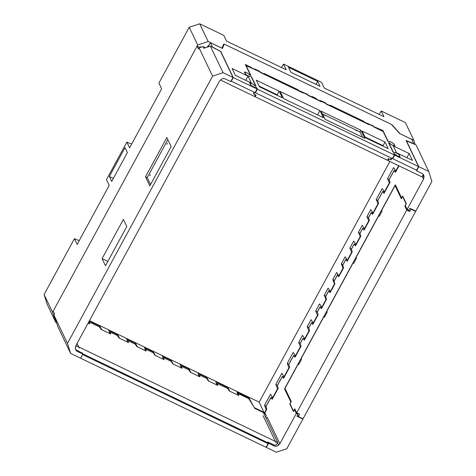 <?xml version="1.0" encoding="UTF-8"?>
<svg xmlns="http://www.w3.org/2000/svg" width="476" height="476" viewBox="0 0 476 476"><rect width="100%" height="100%" fill="white"/><g stroke="black" fill="none" stroke-linecap="round" stroke-linejoin="round"><path stroke-width="0.71" d="M131.626 144.103L126.854 142.11L106.457 179.678L109.2 185.408L77.16 244.42L74.423 238.69L79.194 240.677M415.161 144.496L413.846 140.325L405.362 122.588L381.24 110.997L383.983 116.727L324.275 88.054L321.532 82.324L283.517 64.064L286.26 69.793L226.552 41.114L223.809 35.385L199.688 23.8L189.216 27.263L158.895 83.104L161.638 88.834L129.597 147.84L126.854 142.11M74.423 238.69L44.101 294.531L47.261 304.545L55.746 322.282L56.626 322.704M265.358 413.84L264.299 413.138L259.176 402.155L89.464 320.64M263.764 413.341L265.525 414.185M263.151 412.442L262.877 411.853L262.681 412.216M254.202 407.545L262.877 411.853M237.827 395.074L236.911 391.95L248.871 397.692L253.565 406.367M229.819 391.224L227.831 387.559L227.474 388.356M216.806 384.977L215.878 381.817L227.831 387.559M208.791 381.127L206.81 377.462L206.453 378.259M198.968 376.409L198.04 373.249L206.81 377.462M190.953 372.559L188.972 368.894L188.615 369.691M181.124 367.841L180.196 364.681L188.972 368.894M173.115 363.991L171.128 360.326L170.771 361.123M163.286 359.273L162.358 356.113L171.128 360.326M145.448 350.699L144.52 347.545L153.29 351.758L155.271 355.423M135.095 343.987L135.452 343.19L137.433 346.855M135.452 343.19L126.675 338.977L127.604 342.131M117.257 335.419L117.608 334.616L119.595 338.287M117.608 334.616L108.837 330.403L109.766 333.563M99.413 326.851L99.77 326.048L101.751 329.719M99.77 326.048L89.268 321.002M88.744 323.466L88.459 322.496M259.176 402.155L389.856 161.465M330.642 291.669L330.35 291.485L334.497 283.839L332.789 279.537L336.621 272.48L338.87 275.794L343.017 268.149L341.31 263.847L342.91 264.739M330.35 291.485L328.101 288.17L324.275 295.227L325.983 299.529L321.812 307.21L319.569 303.896L315.737 310.947L317.444 315.255L313.273 322.93L311.03 319.616L307.198 326.673L308.906 330.981L304.735 338.656L302.492 335.342L298.66 342.399L300.368 346.701L295.447 355.768L293.198 352.454L287.236 363.438L288.944 367.746L284.041 376.766L281.905 373.255L275.818 384.471L277.526 388.773L272.724 397.615L270.481 394.301L264.513 405.284L266.221 409.586L264.299 413.138M398.65 165.684L395.842 170.86L393.592 167.552L387.506 178.762L389.225 179.714M389.612 183.07L387.506 178.762M389.32 182.867L384.424 191.893L382.174 188.579L376.213 199.563L377.813 200.461M378.206 204.073L376.213 199.563M377.92 203.871L373 212.933L370.75 209.618L366.925 216.675L368.525 217.568M368.912 221.185L366.925 216.675M368.632 220.977L364.461 228.659L362.218 225.344L358.386 232.401L359.987 233.294M360.38 236.905L358.386 232.401M360.094 236.703L355.923 244.384L353.68 241.07L349.848 248.121L351.449 249.019M351.841 252.631L349.848 248.121M351.556 252.429L347.385 260.104L345.142 256.79L341.31 263.847M266.12 406.177L264.513 405.284M277.419 385.364L275.818 384.471M288.837 364.336L287.236 363.438M300.261 343.291L298.66 342.399M308.799 327.571L307.198 326.673M317.337 311.845L315.737 310.947M325.876 296.12L324.275 295.227M332.789 279.537L334.396 280.429M273.022 397.799L272.724 397.615M284.339 376.956L284.041 376.766M305.033 338.841L304.735 338.656M313.571 323.115L313.273 322.93M322.109 307.395L321.812 307.21M400.042 133.75L413.846 140.325M381.24 110.997L379.158 114.413M225.511 44.732L390.112 123.778A2.6 0.494 -151.5 0 1 392.593 125.402L400.066 133.708M225.517 44.72A2.6 0.494 28.5 0 0 223.577 44.214A2.6 0.494 28.5 0 0 223.577 44.22L221.959 48.159L208.179 41.543L199.688 23.8M317.659 81.336L320.027 86.293L290.854 72.281L288.486 67.324L317.659 81.336L316.016 84.365M283.517 64.064L281.435 67.473M201.384 47.13L200.61 46.761L200.2 47.523M208.179 41.543L197.701 45.006L52.586 312.268L55.746 322.282M208.69 45.75L208.19 45.506L207.298 47.148M52.586 312.268L44.101 294.531M197.701 45.006L189.216 27.263M109.379 176.453L125.033 147.625L127.401 152.57L111.741 181.404L109.379 176.453L113.383 178.381M396.139 171.045L395.842 170.86M384.721 192.078L384.424 191.893M364.759 228.843L364.461 228.659M356.221 244.569L355.923 244.384M347.682 260.289L347.385 260.104M237.084 392.545L248.65 398.103L248.496 398.454M248.871 397.692L248.65 398.103M153.29 351.758L152.933 352.555M80.694 358.012L82.657 354.394M76.1 345.249L76.374 345.82L277.728 442.531L276.419 444.947A3.903 3.707 -25.6 0 1 273.527 444.762L267.863 442.037L267.554 442.603L268.071 443.686L266.108 447.303L80.837 358.315M216.509 383.959L217.127 383.388L227.641 388.44L229.242 390.951L238.809 395.544L238.149 393.485L248.531 398.513M198.665 375.391L199.289 374.82L206.62 378.343L208.22 380.854L217.788 385.447L217.127 383.388M180.826 366.823L181.451 366.252L188.776 369.769L190.376 372.286L199.944 376.879L199.289 374.82M162.905 357.982L163.405 357.583L171.14 361.302L172.74 363.813L182.106 368.311L181.451 366.252M163.405 357.583L164.059 359.642L154.902 355.245L153.171 352.716M145.067 349.414L145.567 349.015L146.221 351.074L136.856 346.576L135.124 344.047M127.306 341.119L127.931 340.548L128.585 342.607L119.018 338.008L117.286 335.479M109.468 332.551L110.087 331.974L110.747 334.033L101.18 329.44L99.448 326.911M88.584 322.264L89.119 321.949L89.726 323.936L88.096 323.156M277.728 442.531L263.389 412.555L254.868 408.462L248.662 398.531M267.554 442.603L82.723 353.823M75.464 349.063A3.903 3.707 154.4 0 0 76.922 350.33L82.461 353.281M75.428 347.563L76.374 345.82M268.071 443.686L82.8 354.697M237.53 394.057L238.149 393.485M392.551 158.288L392.765 158.74L394.729 155.122L418.541 166.558L406.058 140.462L413.799 143.698L411.722 139.361L399.626 133.548L392.135 125.182A2.6 0.494 28.5 0 0 389.654 123.558L225.975 44.94A2.6 0.494 28.5 0 0 224.041 44.435A2.6 0.494 28.5 0 0 224.035 44.447L222.47 48.463L210.368 42.65L212.445 46.987L220.787 51.473L233.27 77.57L257.076 89.006L256.445 87.685L255.552 87.257M394.729 155.122L394.098 153.796L395.615 154.64A2.6 0.494 28.5 0 0 398.055 156.265A2.6 0.494 28.5 0 0 400.048 156.8A2.6 0.494 28.5 0 0 400.036 156.652L399.191 154.89A2.6 0.494 28.5 0 0 396.865 153.213A2.6 0.494 28.5 0 0 394.64 152.558A2.6 0.494 28.5 0 0 394.634 152.588L393.253 152.04L388.916 142.961L390.433 143.806A2.6 0.494 28.5 0 0 392.873 145.43A2.6 0.494 28.5 0 0 394.866 145.965A2.6 0.494 28.5 0 0 394.854 145.817L394.009 144.055A2.6 0.494 28.5 0 0 391.683 142.378A2.6 0.494 28.5 0 0 389.457 141.723A2.6 0.494 28.5 0 0 389.451 141.753L388.071 141.205L382.96 130.513L373.737 126.616L373.41 125.926L373.243 126.229M394.628 152.6L394.098 152.552M389.445 141.759L388.916 141.717M316.433 99.413A1.952 0.488 -64.3 0 0 316.469 99.109L321.092 101.329L320.764 100.638L325.685 103.006L326.012 103.691L330.636 105.91L330.308 105.226L363.866 121.344L364.194 122.029L373.41 125.926M316.469 99.109L316.141 98.419L312.125 96.491L312.452 97.181L307.835 94.956L307.502 94.272L298.285 90.375L297.958 89.69L264.4 73.572L264.727 74.256L260.104 72.037L259.777 71.352L254.856 68.984L255.184 69.674L245.307 64.403L250.418 75.089L249.483 74.744M249.876 76.327A2.6 0.494 28.5 0 0 249.882 76.303L249.858 76.35A2.6 0.494 28.5 0 1 247.651 75.672A2.6 0.494 28.5 0 1 245.324 74L244.48 72.233A2.6 0.494 28.5 0 1 244.468 72.084A2.6 0.494 28.5 0 1 246.461 72.62A2.6 0.494 28.5 0 1 248.9 74.244L249.531 74.661M250.37 76.422L251.263 76.85L255.6 85.924L254.083 85.079A2.6 0.494 28.5 0 0 251.643 83.455A2.6 0.494 28.5 0 0 249.65 82.919A2.6 0.494 28.5 0 0 249.662 83.068L250.507 84.835A2.6 0.494 28.5 0 0 252.833 86.507A2.6 0.494 28.5 0 0 255.059 87.162A2.6 0.494 28.5 0 0 255.065 87.138L255.041 87.185M251.328 83.02L248.044 76.154L232.08 68.49L235.364 75.351L251.328 83.02M396.472 152.731L393.188 145.87L409.152 153.534L412.436 160.4L396.472 152.731M409.152 153.534L406.873 157.729M248.044 76.154L245.765 80.349M423.259 174.448A3.903 3.707 -25.6 0 1 423.271 174.478L421.968 176.882L388.166 160.65L387.708 159.686M220.555 80.051L254.41 96.408L255.297 94.664M255.326 94.724L253.375 93.784L254.238 92.201M391.45 158.448L390.963 158.329M391.891 158.318L391.028 159.9L391.575 158.163M391.028 159.9L389.053 158.907M233.27 77.57L231.306 81.188L255.112 92.624L257.076 89.006M382.96 130.513L382.597 131.186M388.166 160.65L389.082 158.966M220.84 79.754L220.614 80.17M210.368 42.65L208.066 46.892M231.306 81.188L231.157 80.884M392.765 158.74L416.577 170.176L418.541 166.558M325.685 103.006L325.519 103.31M321.092 101.329A1.952 0.488 115.7 0 1 321.056 101.632M330.636 105.91A1.952 0.488 115.7 0 1 330.6 106.213M368.817 124.248A1.952 0.488 115.7 0 1 368.781 124.551M364.158 122.332A1.952 0.488 -64.3 0 0 364.194 122.029M378.325 129.139A1.952 0.488 -64.3 0 0 378.36 128.835M363.866 121.344L363.503 122.017M316.141 98.419L315.772 99.091M249.87 67.437L250.233 66.765M250.531 67.753A1.952 0.488 -64.3 0 0 250.56 67.449M312.423 97.485A1.952 0.488 -64.3 0 0 312.452 97.181M302.909 92.594A1.952 0.488 115.7 0 1 302.873 92.897M298.256 90.678A1.952 0.488 -64.3 0 0 298.285 90.375M264.727 74.256A1.952 0.488 115.7 0 1 264.698 74.559M255.184 69.674A1.952 0.488 115.7 0 1 255.148 69.978M297.958 89.69L297.595 90.363M307.502 94.272L307.341 94.575M259.777 71.352L259.616 71.656M233.02 77.451L223.065 72.673L212.594 76.136L67.479 343.404L70.638 353.412L80.593 358.196L82.836 354.061L77.409 351.455A3.903 3.707 -25.6 0 1 75.458 347.438L75.833 345.743L219.507 81.128L220.745 79.849A3.903 3.707 154.4 0 1 225.35 78.98L230.777 81.586L233.02 77.451L220.561 51.402L210.374 46.13L203.877 48.278L203.062 46.577L205.489 47.743M67.479 343.404L53.966 315.16L54.579 314.035L53.193 311.149L197.088 46.124L198.474 49.016L199.081 47.892L203.062 46.577M212.594 76.136L199.081 47.892M166.832 137.552L145.507 176.828L149.845 185.89L171.17 146.614L166.832 137.552M105.476 265.775L126.806 226.493L123.397 219.376L102.072 258.652L105.476 265.775M197.088 46.124L200.081 47.564M223.065 72.673L210.374 46.13M53.966 315.16L57.941 326.875L70.638 353.412M82.836 354.061L82.283 352.906M167.844 139.652L147.215 177.649L150.541 184.605M145.507 176.828L147.215 177.649M167.433 143.228L166.85 144.377L167.433 143.228M150.362 174.668L149.773 175.817L150.362 174.668M102.072 258.652L107.838 261.425M423.545 179.131L423.92 177.435A3.903 3.707 -25.6 0 0 421.968 173.419L416.542 170.807L418.785 166.677L428.739 171.455L431.899 181.469L415.804 211.112L409.878 208.262L408.807 210.225L407.105 209.41L423.545 179.131L422.236 176.388M298.018 414.281L296.959 416.226L302.891 419.076L286.784 448.737L276.312 452.2L266.358 447.416L268.601 443.287L274.027 445.893A3.903 3.707 154.4 0 0 278.633 445.024L279.87 443.745L296.31 413.46L298.018 414.281L297.494 413.198M407.105 209.41L405.29 205.62L406.343 203.621L402.708 196.023L401.756 198.022M302.891 419.076L302.665 418.6M296.31 413.46L294.501 409.675L293.424 411.591L289.789 403.987L290.83 402.006L284.541 388.856L395.33 184.801L401.625 197.956M279.87 443.745L267.173 417.202L266.132 418.285M265.531 417.03L266.251 415.703L264.87 412.811L266.774 409.295L265.935 406.522L270.85 397.466L272.819 398.168M334.027 281.251L335.753 278.079A2.136 0.405 -151.5 0 1 335.741 277.954L334.027 281.102L334.872 283.88L330.058 292.74L328.749 290.824L325.649 296.53L326.494 299.309L321.365 308.757L320.056 306.836L317.272 311.958L318.117 314.737L312.833 324.477L311.524 322.555L308.74 327.684L309.584 330.463L304.295 340.197L302.986 338.281L300.201 343.398L301.046 346.183L295.007 357.309L293.698 355.388L288.777 364.443L289.622 367.222L283.583 378.349L282.274 376.427L277.353 385.483L278.198 388.255L272.159 399.388L270.874 397.561L265.929 406.671M338.341 275.015L337.448 274.807L338.757 276.729L343.571 267.863L342.726 265.084M342.726 265.09L345.826 259.378L347.135 261.3L352.264 251.852L351.419 249.073L354.203 243.95L355.512 245.872L360.802 236.132L359.957 233.347L362.736 228.23M362.736 228.224L364.051 230.146L369.334 220.406L368.489 217.627L371.274 212.504L372.583 214.426L378.622 203.3L377.783 200.521L382.698 191.465L384.007 193.387L390.046 182.26L389.207 179.482M389.201 179.482L394.122 170.426L395.431 172.348L398.965 165.838M289.789 403.987L290.176 404.172M297.958 415.691L297.399 415.423M294.501 409.675L295.376 410.098M284.541 388.856L285.421 389.279M266.358 447.416L266.209 447.113M268.601 443.287L268.048 442.127M277.353 385.631L282.298 376.522L284.243 377.129M288.777 364.592L293.722 355.483L295.667 356.09M300.201 343.553L303.01 338.377L304.955 338.983M308.734 327.833L311.548 322.651L313.494 323.258M317.272 312.113L320.086 306.931L322.026 307.538M325.649 296.685L328.779 290.919L330.273 291.306M389.201 179.636L394.146 170.521L396.091 171.128M377.777 200.67L382.722 191.56L384.667 192.167M368.489 217.782L371.304 212.599L373.243 213.206M359.951 233.502L362.766 228.325L364.711 228.926M351.419 249.228L354.227 244.045L356.173 244.652M342.72 265.239L345.85 259.474L347.343 259.86M428.739 171.455L416.042 144.918L406.224 140.807M418.785 166.677L406.325 140.622M416.542 170.807L416.137 169.962M389.671 141.925L387.779 141.176L383.12 131.441L373.892 127.009L373.63 126.455A1.952 0.488 -64.3 0 0 373.559 126.378L368.727 124.057A1.952 0.488 -64.3 0 0 368.721 124.057A1.952 0.488 -64.3 0 1 368.793 124.135L369.061 124.688L326.167 104.083L325.899 103.536A1.952 0.488 -64.3 0 0 325.834 103.459L321.002 101.138A1.952 0.488 -64.3 0 0 320.997 101.138A1.952 0.488 -64.3 0 1 321.068 101.215L321.336 101.763L307.984 95.355L307.722 94.801A1.952 0.488 -64.3 0 0 307.651 94.724A1.952 0.488 -64.3 0 0 307.55 94.718M389.677 141.902A2.291 0.434 -151.5 0 1 389.689 141.842A2.291 0.434 -151.5 0 1 391.647 142.413A2.291 0.434 -151.5 0 1 393.7 143.895L394.556 145.686A2.291 0.434 -151.5 0 1 394.568 145.817A2.291 0.434 -151.5 0 1 392.736 145.305A2.291 0.434 -151.5 0 1 390.612 143.853L388.481 142.645L392.962 152.011L394.86 152.736A2.291 0.434 -151.5 0 1 394.872 152.677A2.291 0.434 -151.5 0 1 396.829 153.248A2.291 0.434 -151.5 0 1 398.882 154.73L399.739 156.521A2.291 0.434 -151.5 0 1 399.757 156.652A2.291 0.434 -151.5 0 1 397.918 156.14A2.291 0.434 -151.5 0 1 395.794 154.688L393.664 153.48L394.366 154.95L392.402 158.562L255.475 92.796L255.261 92.35M307.722 94.801L302.891 92.481L303.152 93.034L260.259 72.429L259.997 71.876L246.199 65.676L250.852 75.41L248.722 74.197A2.291 0.434 28.5 0 0 246.598 72.745A2.291 0.434 28.5 0 0 244.765 72.233A2.291 0.434 28.5 0 0 244.777 72.364L245.634 74.155A2.291 0.434 28.5 0 0 247.687 75.636A2.291 0.434 28.5 0 0 249.644 76.214A2.291 0.434 28.5 0 0 249.656 76.148L251.554 76.88L256.034 86.245L253.904 85.031A2.291 0.434 28.5 0 0 251.78 83.58A2.291 0.434 28.5 0 0 249.948 83.068A2.291 0.434 28.5 0 0 249.959 83.199L250.816 84.99A2.291 0.434 28.5 0 0 252.869 86.471A2.291 0.434 28.5 0 0 254.827 87.049A2.291 0.434 28.5 0 0 254.838 86.983L256.737 87.715L257.439 89.185L394.366 154.95M259.462 86.811L282.339 97.8L279.18 91.196L256.302 80.206L259.462 86.811M388.196 148.643L365.318 137.653L362.159 131.049L385.036 142.038L388.196 148.643M283.625 98.609L323.365 117.697L319.961 110.581L280.221 91.493L283.625 98.609M360.885 130.257L321.139 111.17L324.995 119.232L364.741 138.32L360.885 130.257L359.969 131.941L322.46 113.925M385.036 142.038L383.073 145.65L383.4 146.34M364.991 136.969L383.073 145.65M279.18 91.196L277.216 94.807L259.134 86.126M277.544 95.498L277.216 94.807M391.51 158.133L390.671 159.686L388.321 158.556L387.393 160.263L255.166 96.753L254.725 95.831M255.166 96.753L256.094 95.045L253.744 93.921L254.583 92.368M257.439 89.185L255.475 92.796M253.535 93.492L253.744 93.921M255.166 69.555A1.952 0.488 -64.3 0 0 255.094 69.484L259.926 71.805M302.891 92.481A1.952 0.488 -64.3 0 0 302.819 92.404L307.651 94.724M319.961 110.581L317.605 114.93M362.504 137.249L359.969 131.941M324.995 115.531L323.858 114.948L324.995 115.531M356.816 130.811L355.673 130.228L356.816 130.811M415.393 210.916L415.637 211.421L303.045 418.785L298.363 416.542L299.624 414.215L296.673 412.799L406.742 210.071L404.832 206.084L405.713 206.507M404.832 206.084L406.093 203.764L402.601 196.463L401.345 198.784L395.056 185.646L381.681 210.291L382.055 211.088L379.235 216.294L378.854 215.497L356.072 257.457L356.453 258.254L353.626 263.46L353.246 262.663L326.804 311.363L327.185 312.155L324.358 317.361L323.977 316.564L301.195 358.523L301.576 359.32L298.75 364.527L298.369 363.729L284.987 388.374L291.27 401.512L290.009 403.832L293.502 411.127L294.763 408.807L296.673 412.799M406.742 210.071L409.699 211.493L410.955 209.172L415.637 211.421M297.458 415.447L297.661 415.072L298.363 416.542M408.961 209.952L409.699 211.493M402.601 196.463L403.011 196.659M410.717 208.666L410.955 209.172M395.056 185.646L395.937 186.068M298.369 363.729L299.011 364.039M323.977 316.564L324.62 316.873M378.854 215.497L379.497 215.806M353.246 262.663L353.888 262.972M77.076 343.458L78.748 346.962M275.354 441.395L263.091 415.756M78.683 346.933L79.236 348.087M275.854 442.525L275.301 441.365M171.241 361.391L163.452 357.654M89.119 321.949L99.674 327.018M110.14 332.046L117.512 335.586M127.979 340.614L135.357 344.16M145.614 349.087L153.397 352.823M188.877 369.864L181.499 366.318M206.715 378.432L199.337 374.892M227.736 388.529L217.181 383.46M248.758 398.626L238.202 393.557M77.409 351.455L76.85 350.3M337.472 274.902L335.753 278.079M278.633 445.024L277.573 442.817M274.027 445.893L273.474 444.739M423.92 177.435L422.867 175.227M321.068 101.215L325.899 103.536M368.793 124.135L373.63 126.455M145.567 349.015L153.302 352.734M127.931 340.548L135.255 344.065M110.087 331.974L117.417 335.497M89.066 321.883L99.579 326.929M337.448 274.807L335.741 277.954"/></g></svg>
